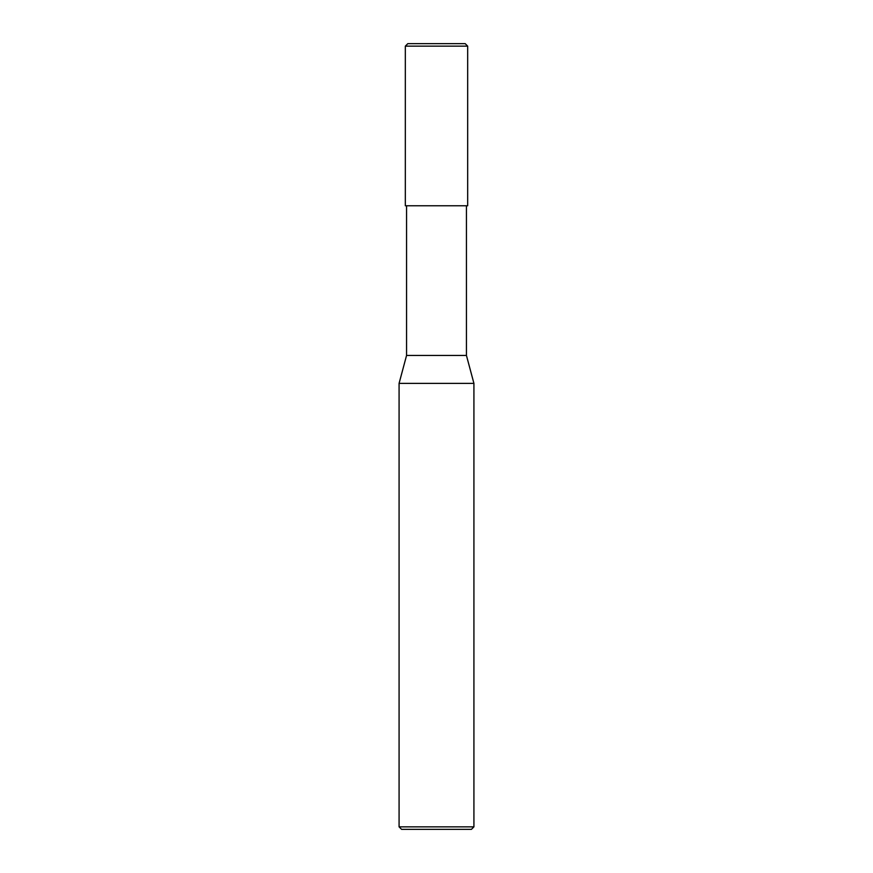 <?xml version="1.0" encoding="UTF-8"?>
<svg xmlns="http://www.w3.org/2000/svg" width="873" height="873" viewBox="0 0 873 873"><rect width="100%" height="100%" fill="white"/><g stroke="black" fill="none" stroke-linecap="round" stroke-linejoin="round"><path stroke-width="1.31" d="M405.323 205.777L467.677 205.777L467.677 46.149L465.189 43.65L407.811 43.65L405.323 46.149L405.323 205.777L405.323 46.149L407.811 43.65L465.189 43.65L467.677 46.149L405.323 46.149L467.677 46.149L467.677 205.777L405.323 205.777M401.58 829.35L471.42 829.35L473.919 826.851L473.919 383.367L466.433 355.431L466.433 205.777L466.433 355.431L406.567 355.431L399.081 383.367L399.081 826.851L401.58 829.35L399.081 826.851L399.081 383.367L406.567 355.431L406.567 205.777L406.567 355.431L466.433 355.431L473.919 383.367L399.081 383.367L473.919 383.367L473.919 826.851L399.081 826.851L473.919 826.851L471.42 829.35L401.58 829.35"/></g></svg>

